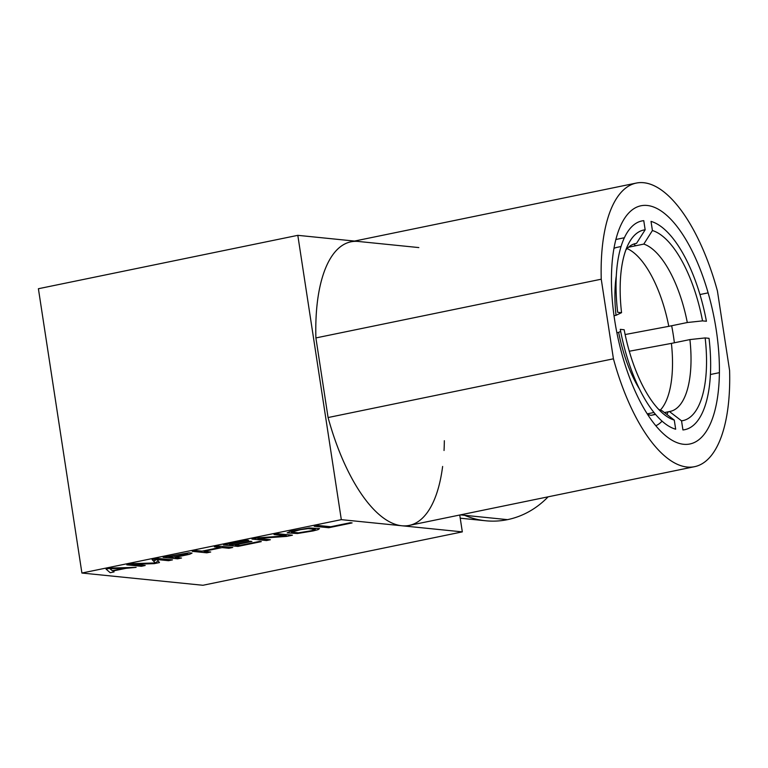 <?xml version="1.0" encoding="UTF-8"?>
<svg xmlns="http://www.w3.org/2000/svg" width="768" height="768" viewBox="0 0 768 768"><rect width="100%" height="100%" fill="white"/><g stroke="black" fill="none" stroke-linecap="round" stroke-linejoin="round"><path stroke-width="1.15" d="M358.32 241.459L418.819 247.574L358.32 241.459A144.768 58.493 -101.6 0 0 315.898 337.93A144.768 58.493 -101.6 0 1 350.89 241.814L636.24 183.082A144.768 58.493 78.4 0 0 601.248 279.206L613.43 358.81A144.768 58.493 78.4 0 0 687.178 467.04A144.768 58.493 78.4 0 0 729.6 370.56L717.418 290.957A144.768 58.493 78.4 0 0 643.67 182.726A144.768 58.493 78.4 0 0 601.248 279.206L315.898 337.93L601.248 279.206L613.43 358.81A144.768 58.493 78.4 0 0 694.608 466.675A144.768 58.493 78.4 0 0 729.6 370.56L717.418 290.957A144.768 58.493 78.4 0 0 636.24 183.082M354.499 241.066L297.811 235.334L38.4 288.73L81.907 573.034L202.915 585.274L462.326 531.878L341.318 519.648L81.907 573.034L38.4 288.73L297.811 235.334L341.318 519.648L401.827 525.763A144.768 58.493 -101.6 0 1 328.08 417.542L315.898 337.93L328.08 417.542L613.43 358.81L328.08 417.542A144.768 58.493 -101.6 0 0 401.827 525.763L462.326 531.878L202.915 585.274L81.907 573.034L341.318 519.648L297.811 235.334L354.499 241.066M106.051 569.107L111.235 568.042L136.128 567.37L125.942 568.33L112.973 570.998L114.086 571.91L110.189 572.707L106.051 569.107M168.557 560.698L157.123 559.536L159.475 562.57L154.291 563.635L133.776 564.346L145.21 565.498L141.322 566.304L126.797 564.835L132.634 563.635L155.338 562.944L152.093 559.632L157.93 558.432L172.454 559.891L168.557 560.698M188.938 552.806L192.029 553.114L189.648 554.266L175.046 557.366L181.526 558.029L177.638 558.826L163.114 557.357L188.938 552.806M203.914 551.338L210.71 552.019L206.822 552.826L192.298 551.357L196.195 550.55L202.061 551.146L220.224 547.411L214.349 546.816L218.246 546.019L232.762 547.478L228.874 548.285L222.077 547.594L203.914 551.338M239.99 545.424L259.45 541.421L261.302 541.613L237.955 546.413L223.43 544.944L246.778 540.144L248.63 540.326L229.181 544.33L233.194 544.742L250.051 541.267L251.904 541.459L235.046 544.925L239.99 545.424M257.712 538.464L270.374 539.741L266.486 540.547L251.971 539.078L257.808 537.869L286.378 535.786L274.013 534.538L277.91 533.731L292.426 535.2L286.589 536.41L257.712 538.464M290.534 531.226L309.254 527.952L319.507 528.586L318.096 529.642L313.181 530.928L297.398 533.52L287.146 532.877L290.534 531.226M328.742 527.731L314.227 526.262L318.115 525.456L330.787 526.742L350.237 522.739L352.09 522.922L328.742 527.731M124.051 568.339L109.872 568.694L112.378 570.739L124.051 568.339M173.184 557.184L187.824 553.891L183.13 553.814L168.557 556.714L173.184 557.184M300.518 529.651L291.341 532.109L298.445 532.829L311.328 530.746L315.312 529.354L308.208 528.634L300.518 529.651M197.626 550.694L197.808 551.914L197.626 550.694M131.117 563.942A132.029 53.347 78.4 0 0 135.936 565.757A132.029 53.347 78.4 0 1 131.117 563.942M154.157 563.635A132.029 53.347 78.4 0 0 155.27 562.944A132.029 53.347 78.4 0 1 154.157 563.635M155.309 562.915A132.029 53.347 78.4 0 0 158.102 560.794A132.029 53.347 78.4 0 1 155.309 562.915M159.245 559.757A132.029 53.347 78.4 0 0 160.33 558.672A132.029 53.347 78.4 0 1 159.245 559.757M459.744 515.011L462.326 531.878L459.744 515.011M444.346 440.717A144.768 58.493 -101.6 0 1 444.038 450.499M442.627 466.454A144.768 58.493 -101.6 0 1 401.827 525.763A144.768 58.493 -101.6 0 0 409.258 525.408L694.608 466.675M614.602 319.738A121.603 49.133 -101.6 0 1 647.155 205.469A121.603 49.133 -101.6 0 1 716.246 330.019A121.603 49.133 -101.6 0 1 683.693 444.288A121.603 49.133 -101.6 0 1 614.602 319.738M699.955 294.547L708.115 292.867L699.955 294.547M719.424 372.653L710.429 374.506L719.424 372.653M158.246 558.461A128.554 51.946 -101.6 0 1 153.523 561.091M624.163 329.741L620.275 329.347A106.55 43.046 78.4 0 0 675.677 429.216L674.275 420.086A97.286 39.302 -101.6 0 1 624.163 329.741A97.286 39.302 78.4 0 0 663.936 414.298A97.286 39.302 78.4 0 0 674.275 420.086L662.15 410.803A85.699 34.627 -101.6 0 1 658.541 409.238A85.699 34.627 78.4 0 0 662.15 410.803M709.037 338.323L705.149 337.93A97.286 39.302 -101.6 0 1 681.542 420.826L682.934 429.955A106.55 43.046 78.4 0 0 709.037 338.323M617.664 312.288L621.552 312.682A97.286 39.302 -101.6 0 1 645.158 229.795L643.766 220.666A106.55 43.046 78.4 0 0 617.664 312.288M625.123 334.541L668.794 326.333A85.699 34.627 -101.6 0 0 627.101 248.592A85.699 34.627 -101.6 0 1 668.794 326.333L687.302 322.522L702.538 320.88L706.426 321.264A106.55 43.046 78.4 0 0 651.024 221.395L652.416 230.534A97.286 39.302 -101.6 0 1 702.538 320.88A97.286 39.302 78.4 0 0 652.416 230.534L643.795 244.09L628.493 247.238M616.886 332.736L618.643 332.371A85.699 34.627 78.4 0 0 639.562 389.174A85.699 34.627 -101.6 0 1 618.643 332.371L620.669 331.411M653.981 412.483L647.27 413.866M669.446 411.552L664.474 412.579L669.418 411.533A85.699 34.627 78.4 0 0 670.253 411.389A85.699 34.627 78.4 0 0 689.914 339.581L671.405 343.392A85.699 34.627 -101.6 0 1 660.336 410.102A85.699 34.627 -101.6 0 0 671.405 343.392L629.29 351.235M655.574 414.413L651.744 415.2A85.699 34.627 -101.6 0 1 650.909 415.344A85.699 34.627 -101.6 0 0 655.219 413.99A85.699 34.627 -101.6 0 1 652.56 414.998M647.597 414.374L650.909 415.344L655.555 414.384M634.877 243.696L636.528 243.36L645.158 229.795A97.286 39.302 78.4 0 0 628.752 243.322A97.286 39.302 78.4 0 0 621.552 312.682L616.032 315.312A85.699 34.627 -101.6 0 1 616.272 276.029A85.699 34.627 78.4 0 0 616.032 315.312L614.016 315.725M618.019 247.162A85.699 34.627 -101.6 0 0 613.93 248.41A85.699 34.627 -101.6 0 1 617.184 247.315L621.024 246.518M636.528 243.36A85.699 34.627 78.4 0 0 635.693 243.504A85.699 34.627 78.4 0 0 625.795 250.099A85.699 34.627 -101.6 0 1 636.528 243.36M687.302 322.522A85.699 34.627 78.4 0 0 643.795 244.09A85.699 34.627 -101.6 0 1 687.302 322.522M705.149 337.93L689.914 339.581A85.699 34.627 -101.6 0 1 669.418 411.533L681.542 420.826A97.286 39.302 78.4 0 0 705.149 337.93M460.234 518.198L485.712 520.771A86.861 78.826 95.8 0 0 507.504 519.648L460.397 514.877L507.504 519.648A86.861 78.826 95.8 0 0 548.112 496.829A86.861 78.826 95.8 0 1 507.504 519.648A86.861 78.826 95.8 0 1 464.592 515.309M655.853 425.741A97.286 39.302 78.4 0 0 662.083 421.142M666.893 414.432A97.286 39.302 78.4 0 0 668.237 411.802M674.371 342.778A97.286 39.302 78.4 0 0 671.654 325.738M635.664 245.76A97.286 39.302 78.4 0 0 633.811 244.032M624.346 237.763A97.286 39.302 78.4 0 0 624.336 237.754L615.84 239.501M157.795 558.451L153.485 561.043"/></g></svg>
